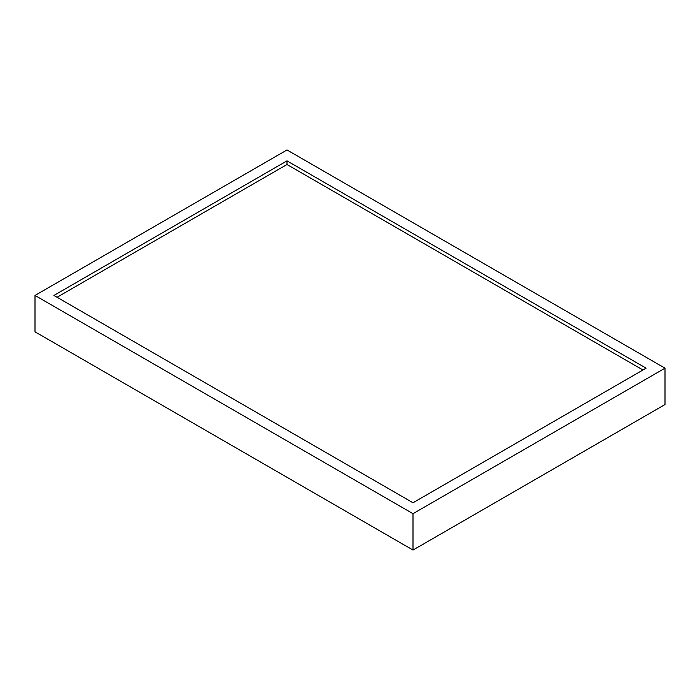 <?xml version="1.0" encoding="UTF-8"?>
<svg xmlns="http://www.w3.org/2000/svg" width="700" height="700" viewBox="0 0 700 700"><rect width="100%" height="100%" fill="white"/><g stroke="black" fill="none" stroke-linecap="round" stroke-linejoin="round"><path stroke-width="1.05" d="M35 295.444L35 331.817L413 550.051L665 404.556L665 368.183L287 149.949L35 295.444L413 513.678L665 368.183M413 550.051L413 513.678M413 502.766L646.1 368.183L287 160.86L53.9 295.444L413 502.766M642.95 370.002L287 164.5L57.05 297.255M287 160.86L287 164.5"/></g></svg>
